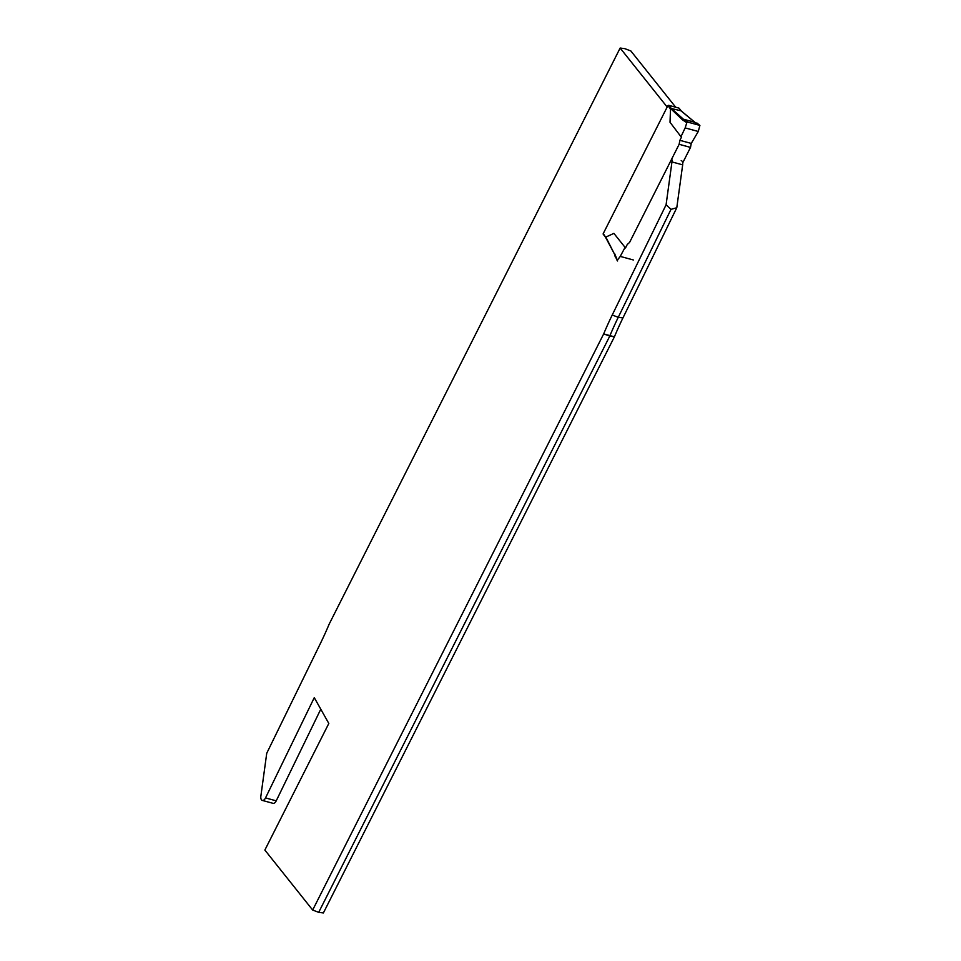 <?xml version="1.0" encoding="UTF-8"?>
<svg xmlns="http://www.w3.org/2000/svg" width="961" height="961" viewBox="0 0 961 961"><rect width="100%" height="100%" fill="white"/><g stroke="black" fill="none" stroke-linecap="round" stroke-linejoin="round"><path stroke-width="1.44" d="M680.977 136.678L681.625 136.858L679.871 140.33L691.247 143.417L698.275 131.477L685.157 127.909L680.977 136.678L670.021 122.287L670.502 109.073L671.487 108.521L683.367 119.176L682.406 119.765L667.775 105.854L603.244 233.607L605.454 237.043M678.826 108.076A0.817 0.649 -38.6 0 1 679.115 108.257L681.301 110.996A0.817 0.649 141.4 0 0 681.013 110.815L678.826 108.076L668.796 105.35L670.97 108.076L669.973 108.617M698.275 131.477L699.896 125.471L694.803 122.287L680.977 110.803L671.487 108.521M667.775 105.854A0.817 0.649 -38.6 0 1 668.796 105.35M605.43 237.007L603.268 234.304A0.817 0.649 -38.6 0 1 603.244 233.607M682.682 162.902L690.515 147.405L679.139 144.306L679.871 140.33M625.515 247.938L613.899 233.379L625.515 247.938L627.269 244.466L629.563 242.448L679.139 144.306M690.515 147.405L691.247 143.417M685.157 127.909L686.803 122.72L682.406 119.765M699.68 125.362L687.74 122.107L686.803 122.72M694.839 122.299L683.367 119.176M694.827 122.287L685.061 119.705L684.1 120.305M613.899 233.379L605.85 237.067L614.62 254.365M624.866 247.77L620.241 256.407L633.371 259.975M614.704 253.812L617.358 260.203L620.241 256.407M617.358 260.203L617.599 260.972M615.352 256.407L617.274 260.731M606.127 237.908L605.442 236.37M320.782 709.194L276.227 800.837A4.901 2.595 105.2 0 1 273.02 803.324L262.317 800.417A4.901 2.595 -74.8 0 1 260.863 796.152L266.738 753.256L320.59 643.077A206.11 109.037 -74.8 0 0 329.142 624.182L620.145 48.05L667.174 107.043M675.703 107.224L630.848 50.957L624.83 48.663L620.145 48.05M262.317 800.417A4.901 2.595 -74.8 0 0 265.524 797.918L314.271 697.65L328.818 723.453L264.864 850.065L312.673 910.043L603.676 333.911A206.11 109.037 -74.8 0 1 612.229 315.016L666.081 204.825L671.955 161.929A4.901 2.595 -74.8 0 0 671.727 158.973M607.184 240.286L603.988 234.628M681.217 160.583A4.901 2.595 105.2 0 1 682.67 164.848L676.784 207.744L671.018 209.342L618.259 317.31L612.229 315.016M312.673 910.043L318.704 912.337L323.389 912.95L614.403 336.83A206.11 109.037 -74.8 0 1 622.944 317.923L676.784 207.744M671.018 209.342L666.081 204.825M318.704 912.337L609.791 336.062L603.7 333.923M603.676 333.911L614.391 336.818L609.791 336.062M609.779 336.038A204.357 108.112 105.2 0 1 618.259 317.31L622.944 317.923M683.355 119.176L687.74 122.107M671.955 161.929L682.67 164.848M265.524 797.918L276.227 800.837M696.905 122.984L699.896 125.471M681.193 110.911L694.923 122.323M615.232 256.863L614.584 254.269M614.596 254.317L605.406 236.971"/></g></svg>
